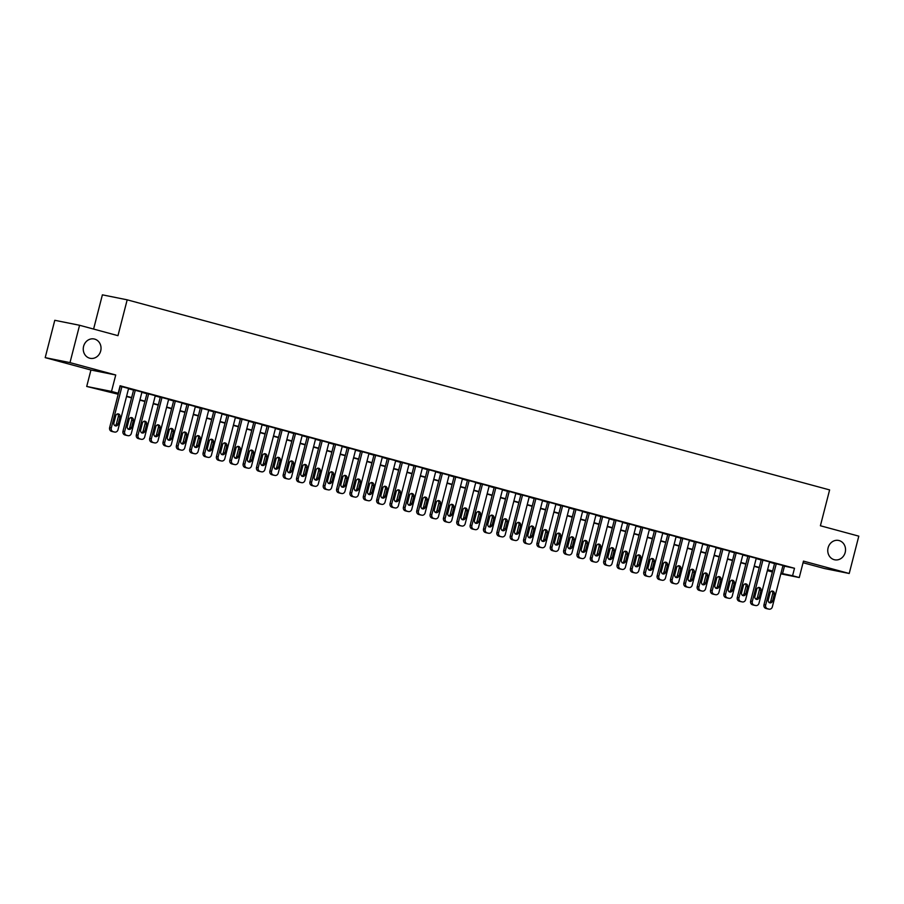 <?xml version="1.0" encoding="UTF-8"?>
<svg xmlns="http://www.w3.org/2000/svg" width="904" height="904" viewBox="0 0 904 904"><rect width="100%" height="100%" fill="white"/><g stroke="black" fill="none" stroke-linecap="round" stroke-linejoin="round"><path stroke-width="1.36" d="M100.694 350.955A9.876 8.848 -78.6 0 1 90.208 358.323A9.876 8.848 -78.6 0 1 83.597 346.334A9.876 8.848 -78.6 0 1 94.095 338.966A9.876 8.848 -78.6 0 1 100.694 350.955M845.195 552.434A9.876 8.848 -78.6 0 1 834.708 559.802A9.876 8.848 -78.6 0 1 828.098 547.813A9.876 8.848 -78.6 0 1 838.584 540.445A9.876 8.848 -78.6 0 1 845.195 552.434M118.198 394.257L86.716 386.449L111.508 391.421L118.187 393.229L108.141 391.206L118.277 393.952M90.942 370.018L115.735 374.99L69.992 362.617L79.575 325.27L54.782 320.298L45.2 357.634L90.942 370.018L86.716 386.449M93.598 329.067L102.389 294.84L127.181 299.823L829.612 489.911L820.403 525.755L858.8 536.151L849.218 573.486L803.475 561.113L799.26 577.543L780.819 573.837M803.057 562.729L824.425 568.514L849.218 573.486M772.389 572.006L767.79 570.752L772.468 571.69M767.959 570.096L767.79 570.752M69.992 362.617L45.2 357.634M128.594 388.449L120.255 386.257M141.951 392.053L132.933 389.692L133.611 389.873L122.978 431.242L124.662 431.581A3.085 2.768 101.4 0 0 126.56 435.287L127.893 435.649A3.085 2.768 101.4 0 0 131.34 433.389L141.962 392.008M155.296 395.669L146.29 393.308L146.957 393.489L136.334 434.858L138.018 435.197A3.085 2.768 101.4 0 0 139.917 438.903L141.25 439.265A3.085 2.768 101.4 0 0 144.685 437.005L155.307 395.624M168.652 399.286L160.313 397.093M182.009 402.901L173.67 400.709M195.366 406.517L187.026 404.325M208.722 410.133L200.372 407.941M222.068 413.738L213.728 411.557M235.424 417.354L227.085 415.173M248.781 420.97L240.441 418.778M262.137 424.586L253.798 422.394M275.494 428.202L267.143 426.01M288.839 431.807L280.5 429.626M302.196 435.423L293.856 433.242M315.552 439.039L307.213 436.847M328.909 442.655L320.57 440.463M342.266 446.271L333.915 444.079M348.944 448.034L338.322 489.403A3.085 2.768 101.4 0 0 340.232 493.109L341.565 493.471A3.085 2.768 101.4 0 0 345 491.211L355.622 449.842L356.289 450.022L347.272 447.695M368.968 453.492L360.628 451.311M375.657 455.254L365.035 496.635A3.085 2.768 101.4 0 0 366.934 500.341L368.278 500.703A3.085 2.768 101.4 0 0 371.713 498.432L382.335 457.062L383.002 457.243L373.985 454.927M389.014 458.87L378.392 500.24A3.085 2.768 101.4 0 0 380.29 503.957L381.624 504.319A3.085 2.768 101.4 0 0 385.07 502.048L395.692 460.678L396.359 460.859L387.341 458.531M409.026 464.34L400.687 462.147M415.716 466.102L405.094 507.472A3.085 2.768 101.4 0 0 407.003 511.178L408.337 511.54A3.085 2.768 101.4 0 0 411.772 509.28L422.394 467.91L423.061 468.091L414.043 465.763M435.739 471.56L427.4 469.379M449.096 475.176L440.756 472.995M462.452 478.792L454.102 476.6M475.798 482.408L466.792 480.035L467.458 480.216L456.836 521.585L458.509 521.924A3.085 2.768 101.4 0 0 460.418 525.642L461.752 526.004A3.085 2.768 101.4 0 0 465.187 523.732L475.809 482.363M489.154 486.024L480.148 483.651L480.815 483.832L470.193 525.201L471.865 525.54A3.085 2.768 101.4 0 0 473.775 529.247L475.108 529.608A3.085 2.768 101.4 0 0 478.544 527.348L489.166 485.979M502.511 489.629L494.172 487.448M515.868 493.245L506.861 490.883L507.528 491.064L496.906 532.433L498.579 532.772A3.085 2.768 101.4 0 0 500.477 536.479L501.822 536.84A3.085 2.768 101.4 0 0 505.257 534.58L515.879 493.2M529.224 496.861L520.207 494.499L520.873 494.68L510.251 536.049L511.935 536.388A3.085 2.768 101.4 0 0 513.834 540.095L515.167 540.456A3.085 2.768 101.4 0 0 518.613 538.185L529.236 496.816M542.569 500.477L534.23 498.285M555.926 504.093L547.587 501.901M569.283 507.709L560.943 505.517M582.639 511.314L574.3 509.133M595.996 514.93L587.645 512.749M609.341 518.546L601.002 516.353M622.698 522.162L614.358 519.969M636.054 525.778L627.715 523.586M649.411 529.382L641.072 527.202M662.756 532.998L654.417 530.817M676.113 536.614L667.774 534.433M689.469 540.23L681.13 538.038M702.826 543.846L694.487 541.654M716.183 547.462L707.843 545.27M722.872 549.225L712.25 590.594A3.085 2.768 101.4 0 0 714.149 594.301L715.482 594.662A3.085 2.768 101.4 0 0 718.917 592.402L729.539 551.022L730.217 551.203L721.189 548.886M742.885 554.683L734.545 552.502M749.574 556.446L738.952 597.815A3.085 2.768 101.4 0 0 740.862 601.533L742.195 601.894A3.085 2.768 101.4 0 0 745.63 599.623L756.252 558.254L756.919 558.435L747.902 556.107M762.931 560.062L752.309 601.431A3.085 2.768 101.4 0 0 754.207 605.149L755.552 605.51A3.085 2.768 101.4 0 0 758.987 603.239L769.609 561.87L770.276 562.051L761.258 559.723M782.875 565.825L794.492 568.266L120.108 385.759L118.187 393.229M128.515 388.743L133.543 390.099M141.871 392.359L146.9 393.715M155.228 395.963L160.257 397.331M168.585 399.579L173.613 400.947M181.93 403.195L186.958 404.551M195.287 406.811L200.315 408.167M208.643 410.427L213.672 411.783M222 414.032L227.028 415.399M235.345 417.648L240.385 419.015M248.702 421.264L253.73 422.631M262.058 424.88L267.087 426.236M275.415 428.496L280.443 429.852M288.772 432.112L293.8 433.468M302.117 435.717L307.157 437.084M315.473 439.333L320.502 440.7M328.83 442.949L333.858 444.305M342.187 446.565L347.215 447.921M355.543 450.181L360.572 451.537M368.888 453.785L373.928 455.153M382.245 457.401L387.274 458.769M395.602 461.017L400.63 462.385M408.958 464.633L413.987 465.989M422.315 468.249L427.343 469.605M435.66 471.865L440.689 473.221M449.017 475.47L454.045 476.837M462.373 479.086L467.402 480.453M475.73 482.702L480.758 484.058M489.087 486.318L494.115 487.674M502.432 489.934L507.46 491.29M515.788 493.539L520.817 494.906M529.145 497.155L534.174 498.522M542.502 500.771L547.53 502.138M555.847 504.387L560.887 505.743M569.204 508.003L574.232 509.359M582.56 511.607L587.589 512.975M595.917 515.223L600.945 516.591M609.273 518.839L614.302 520.207M622.619 522.456L627.659 523.811M635.975 526.072L641.004 527.427M649.332 529.688L654.36 531.043M662.688 533.292L667.717 534.659M676.045 536.908L681.074 538.275M689.39 540.524L694.43 541.891M702.747 544.14L707.775 545.496M716.104 547.756L721.132 549.112M729.46 551.361L734.489 552.728M742.817 554.977L747.845 556.344M756.162 558.593L761.191 559.96M769.519 562.209L774.547 563.565M776.287 563.678L765.665 605.047A3.085 2.768 101.4 0 0 767.564 608.754L768.897 609.115A3.085 2.768 101.4 0 0 772.344 606.855L782.966 565.486L783.632 565.667L774.604 563.339M115.735 374.99L111.508 391.421M794.492 568.266L792.582 575.735L799.26 577.543M79.575 325.27L117.972 335.666L127.181 299.823M772.558 571.339L767.519 569.983M759.202 567.735L754.173 566.367M745.845 564.119L740.817 562.751M732.489 560.503L727.46 559.135M719.132 556.887L714.103 555.531M705.787 553.271L700.758 551.915M692.43 549.655L687.402 548.299M679.073 546.05L674.045 544.683M665.717 542.434L660.688 541.067M652.36 538.818L647.332 537.462M639.015 535.202L633.986 533.846M625.658 531.586L620.63 530.23M612.302 527.981L607.273 526.614M598.945 524.365L593.917 522.998M585.6 520.749L580.56 519.382M572.243 517.133L567.215 515.777M558.887 513.517L553.858 512.161M545.53 509.901L540.502 508.545M532.173 506.296L527.145 504.929M518.828 502.68L513.788 501.313M505.472 499.064L500.443 497.708M492.115 495.448L487.086 494.092M478.758 491.832L473.73 490.476M465.402 488.228L460.373 486.861M452.056 484.612L447.017 483.244M438.7 480.996L433.671 479.628M425.343 477.38L420.315 476.024M411.987 473.764L406.958 472.408M398.63 470.159L393.602 468.792M385.285 466.543L380.256 465.176M371.928 462.927L366.9 461.56M358.572 459.311L353.543 457.955M345.215 455.695L340.186 454.339M331.87 452.079L326.83 450.723M318.513 448.474L313.485 447.107M305.156 444.858L300.128 443.491M291.8 441.242L286.771 439.875M278.443 437.626L273.415 436.27M265.098 434.01L260.058 432.654M251.741 430.406L246.713 429.038M238.385 426.79L233.356 425.422M225.028 423.174L220 421.806M211.672 419.558L206.643 418.202M198.326 415.942L193.286 414.586M184.97 412.326L179.941 410.97M171.613 408.721L166.585 407.354M158.256 405.105L153.228 403.738M144.9 401.489L139.871 400.133M131.555 397.873L126.526 396.517M780.954 573.294L792.582 575.735M126.594 396.212L131.634 397.568M139.95 399.817L144.979 401.184M153.307 403.433L158.336 404.8M166.664 407.049L171.692 408.405M180.02 410.665L185.049 412.021M193.366 414.281L198.405 415.637M206.722 417.885L211.751 419.253M220.079 421.501L225.107 422.869M233.435 425.117L238.464 426.485M246.792 428.733L251.82 430.089M260.137 432.349L265.177 433.705M273.494 435.965L278.522 437.321M286.85 439.57L291.879 440.937M300.207 443.186L305.236 444.553M313.564 446.802L318.592 448.158M326.909 450.418L331.937 451.774M340.266 454.034L345.294 455.39M353.622 457.639L358.651 459.006M366.979 461.255L372.007 462.622M380.335 464.871L385.364 466.238M393.681 468.487L398.709 469.843M407.037 472.103L412.066 473.459M420.394 475.719L425.422 477.075M433.75 479.323L438.779 480.691M447.096 482.939L452.136 484.307M460.452 486.555L465.481 487.911M473.809 490.171L478.837 491.527M487.166 493.787L492.194 495.143M500.522 497.392L505.551 498.759M513.867 501.008L518.907 502.375M527.224 504.624L532.253 505.991M540.581 508.24L545.609 509.596M553.937 511.856L558.966 513.212M567.294 515.472L572.322 516.828M580.639 519.077L585.679 520.444M593.996 522.693L599.024 524.06M607.352 526.309L612.381 527.665M620.709 529.925L625.737 531.281M634.066 533.541L639.094 534.897M647.411 537.145L652.439 538.513M660.767 540.761L665.796 542.129M674.124 544.377L679.153 545.745M687.481 547.993L692.509 549.349M700.826 551.609L705.866 552.966M714.183 555.226L719.211 556.582M727.539 558.83L732.568 560.197M740.896 562.446L745.924 563.813M754.252 566.062L759.281 567.418M767.598 569.678L772.637 571.034M784.446 566.243L782.525 573.712M774.615 563.294L763.982 604.708L765.665 605.047M772.513 601.149A2.463 2.215 -78.6 0 1 768.242 599.996L770.084 592.832A2.463 2.215 -78.6 0 1 774.355 593.984L772.513 601.149L770.841 600.821A2.463 2.215 -78.6 0 1 769.101 602.64M771.835 591.001A2.463 2.215 -78.6 0 1 772.683 593.645L770.841 600.821M767.552 608.844A3.085 2.768 -78.6 0 1 767.225 608.787L765.891 608.426A3.085 2.768 -78.6 0 1 763.982 604.708M761.27 559.678L750.636 601.092L752.309 601.431M759.168 597.544A2.463 2.215 -78.6 0 1 754.885 596.38L756.727 589.216A2.463 2.215 -78.6 0 1 760.999 590.369L759.168 597.544L757.484 597.205A2.463 2.215 -78.6 0 1 755.744 599.024M758.479 587.397A2.463 2.215 -78.6 0 1 759.326 590.029L757.484 597.205M754.196 605.228A3.085 2.768 -78.6 0 1 753.868 605.171L752.535 604.81A3.085 2.768 -78.6 0 1 750.636 601.092M747.913 556.073L737.28 597.487L738.952 597.815M745.811 593.928A2.463 2.215 -78.6 0 1 741.54 592.764L743.382 585.6A2.463 2.215 -78.6 0 1 747.653 586.752L745.811 593.928L744.139 593.589A2.463 2.215 -78.6 0 1 742.387 595.408M745.122 583.781A2.463 2.215 -78.6 0 1 745.969 586.425L744.139 593.589M740.839 601.623A3.085 2.768 -78.6 0 1 740.523 601.555L739.178 601.194A3.085 2.768 -78.6 0 1 737.28 597.487M742.896 554.638L732.274 596.007A3.085 2.768 101.4 0 1 728.839 598.279L727.505 597.917A3.085 2.768 101.4 0 1 725.596 594.211L736.218 552.83M734.556 552.457L723.923 593.871L725.596 594.211M732.455 590.312A2.463 2.215 -78.6 0 1 728.183 589.159L730.025 581.984A2.463 2.215 -78.6 0 1 734.297 583.136L732.455 590.312L730.782 589.973A2.463 2.215 -78.6 0 1 729.031 591.792M731.765 580.165A2.463 2.215 -78.6 0 1 732.624 582.809L730.782 589.973M727.483 598.007A3.085 2.768 -78.6 0 1 727.166 597.939L725.833 597.578A3.085 2.768 -78.6 0 1 723.923 593.871M721.2 548.841L710.567 590.255L712.25 590.594M719.098 586.696A2.463 2.215 -78.6 0 1 714.827 585.543L716.669 578.368A2.463 2.215 -78.6 0 1 720.94 579.532L719.098 586.696L717.426 586.357A2.463 2.215 -78.6 0 1 715.674 588.188M718.42 576.549A2.463 2.215 -78.6 0 1 719.268 579.193L717.426 586.357M714.126 594.391A3.085 2.768 -78.6 0 1 713.81 594.323L712.476 593.962A3.085 2.768 -78.6 0 1 710.567 590.255M716.194 547.417L705.572 588.786A3.085 2.768 101.4 0 1 702.125 591.046L700.792 590.685A3.085 2.768 101.4 0 1 698.894 586.978L709.516 545.609M707.855 545.225L697.21 586.639L698.894 586.978M705.741 583.08A2.463 2.215 -78.6 0 1 701.47 581.927L703.312 574.752A2.463 2.215 -78.6 0 1 707.583 575.916L705.741 583.08L704.069 582.741A2.463 2.215 -78.6 0 1 702.329 584.572M705.063 572.933A2.463 2.215 -78.6 0 1 705.911 575.577L704.069 582.741M700.781 590.775A3.085 2.768 -78.6 0 1 700.453 590.707L699.12 590.357A3.085 2.768 -78.6 0 1 697.21 586.639M702.837 543.801L692.215 585.17A3.085 2.768 101.4 0 1 688.78 587.43L687.435 587.069A3.085 2.768 101.4 0 1 685.537 583.362L696.159 541.993M694.498 541.609L683.865 583.024L685.537 583.362M692.396 579.464A2.463 2.215 -78.6 0 1 688.113 578.311L689.955 571.147A2.463 2.215 -78.6 0 1 694.238 572.3L692.396 579.464L690.712 579.136A2.463 2.215 -78.6 0 1 688.972 580.956M691.707 569.317A2.463 2.215 -78.6 0 1 692.554 571.961L690.712 579.136M687.424 587.159A3.085 2.768 -78.6 0 1 687.096 587.103L685.763 586.741A3.085 2.768 -78.6 0 1 683.865 583.024M689.481 540.185L678.859 581.554A3.085 2.768 101.4 0 1 675.424 583.826L674.09 583.464A3.085 2.768 101.4 0 1 672.18 579.746L682.802 538.377M681.141 537.993L670.508 579.419L672.18 579.746M679.04 575.859A2.463 2.215 -78.6 0 1 674.768 574.695L676.61 567.531A2.463 2.215 -78.6 0 1 680.881 568.684L679.04 575.859L677.367 575.52A2.463 2.215 -78.6 0 1 675.616 577.34M678.35 565.712A2.463 2.215 -78.6 0 1 679.209 568.345L677.367 575.52M674.068 583.555A3.085 2.768 -78.6 0 1 673.751 583.487L672.406 583.125A3.085 2.768 -78.6 0 1 670.508 579.419M676.124 536.569L665.502 577.938A3.085 2.768 101.4 0 1 662.067 580.21L660.734 579.848A3.085 2.768 101.4 0 1 658.824 576.13L669.446 534.761M667.785 534.388L657.151 575.803L658.824 576.13M665.683 572.243A2.463 2.215 -78.6 0 1 661.412 571.079L663.254 563.915A2.463 2.215 -78.6 0 1 667.525 565.068L665.683 572.243L664.011 571.904A2.463 2.215 -78.6 0 1 662.259 573.724M664.994 562.096A2.463 2.215 -78.6 0 1 665.852 564.74L664.011 571.904M660.711 579.939A3.085 2.768 -78.6 0 1 660.395 579.871L659.061 579.509A3.085 2.768 -78.6 0 1 657.151 575.803M662.779 532.953L652.146 574.334A3.085 2.768 101.4 0 1 648.71 576.594L647.377 576.232A3.085 2.768 101.4 0 1 645.479 572.526L656.101 531.145M654.428 530.772L643.795 572.187L645.479 572.526M652.326 568.627A2.463 2.215 -78.6 0 1 648.055 567.475L649.897 560.299A2.463 2.215 -78.6 0 1 654.168 561.463L652.326 568.627L650.654 568.288A2.463 2.215 -78.6 0 1 648.902 570.108M651.648 558.48A2.463 2.215 -78.6 0 1 652.496 561.124L650.654 568.288M647.354 576.323A3.085 2.768 -78.6 0 1 647.038 576.255L645.705 575.893A3.085 2.768 -78.6 0 1 643.795 572.187M649.422 529.348L638.8 570.718A3.085 2.768 101.4 0 1 635.354 572.978L634.02 572.616A3.085 2.768 101.4 0 1 632.122 568.91L642.744 527.54M641.083 527.156L630.45 568.571L632.122 568.91M638.97 565.011A2.463 2.215 -78.6 0 1 634.698 563.859L636.54 556.683A2.463 2.215 -78.6 0 1 640.812 557.847L638.97 565.011L637.297 564.672A2.463 2.215 -78.6 0 1 635.557 566.503M638.292 554.864A2.463 2.215 -78.6 0 1 639.139 557.508L637.297 564.672M634.009 572.707A3.085 2.768 -78.6 0 1 633.681 572.639L632.348 572.277A3.085 2.768 -78.6 0 1 630.45 568.571M636.066 525.732L625.444 567.102A3.085 2.768 101.4 0 1 622.009 569.362L620.664 569A3.085 2.768 101.4 0 1 618.765 565.294L629.387 523.924M627.726 523.54L617.093 564.955L618.765 565.294M625.624 561.395A2.463 2.215 -78.6 0 1 621.353 560.243L623.184 553.078A2.463 2.215 -78.6 0 1 627.466 554.231L625.624 561.395L623.941 561.068A2.463 2.215 -78.6 0 1 622.201 562.887M624.935 551.248A2.463 2.215 -78.6 0 1 625.783 553.892L623.941 561.068M620.652 569.091A3.085 2.768 -78.6 0 1 620.325 569.034L618.991 568.672A3.085 2.768 -78.6 0 1 617.093 564.955M622.709 522.116L612.087 563.486A3.085 2.768 101.4 0 1 608.652 565.757L607.318 565.395A3.085 2.768 101.4 0 1 605.409 561.678L616.031 520.308M614.37 519.924L603.736 561.339L605.409 561.678M612.268 557.791A2.463 2.215 -78.6 0 1 607.996 556.627L609.838 549.462A2.463 2.215 -78.6 0 1 614.11 550.615L612.268 557.791L610.596 557.452A2.463 2.215 -78.6 0 1 608.844 559.271M611.579 547.643A2.463 2.215 -78.6 0 1 612.437 550.276L610.596 557.452M607.296 565.475A3.085 2.768 -78.6 0 1 606.979 565.418L605.635 565.056A3.085 2.768 -78.6 0 1 603.736 561.339M609.352 518.5L598.731 559.87A3.085 2.768 101.4 0 1 595.295 562.141L593.962 561.779A3.085 2.768 101.4 0 1 592.052 558.062L602.674 516.692M601.013 516.32L590.38 557.734L592.052 558.062M598.911 554.175A2.463 2.215 -78.6 0 1 594.64 553.011L596.482 545.846A2.463 2.215 -78.6 0 1 600.753 546.999L598.911 554.175L597.239 553.836A2.463 2.215 -78.6 0 1 595.487 555.655M598.222 544.027A2.463 2.215 -78.6 0 1 599.081 546.671L597.239 553.836M593.939 561.87A3.085 2.768 -78.6 0 1 593.623 561.802L592.289 561.44A3.085 2.768 -78.6 0 1 590.38 557.734M596.007 514.884L585.385 556.265A3.085 2.768 101.4 0 1 581.939 558.525L580.605 558.163A3.085 2.768 101.4 0 1 578.707 554.457L589.329 513.077M587.656 512.704L577.023 554.118L578.707 554.457M585.555 550.559A2.463 2.215 -78.6 0 1 581.283 549.406L583.125 542.231A2.463 2.215 -78.6 0 1 587.397 543.383L585.555 550.559L583.882 550.22A2.463 2.215 -78.6 0 1 582.131 552.039M584.877 540.411A2.463 2.215 -78.6 0 1 585.724 543.055L583.882 550.22M580.583 558.254A3.085 2.768 -78.6 0 1 580.266 558.186L578.933 557.824A3.085 2.768 -78.6 0 1 577.023 554.118M582.651 511.268L572.029 552.649A3.085 2.768 101.4 0 1 568.582 554.909L567.249 554.547A3.085 2.768 101.4 0 1 565.35 550.841L575.972 509.472M574.311 509.088L563.678 550.502L565.35 550.841M572.209 546.943A2.463 2.215 -78.6 0 1 567.927 545.79L569.769 538.614A2.463 2.215 -78.6 0 1 574.04 539.778L572.209 546.943L570.526 546.604A2.463 2.215 -78.6 0 1 568.785 548.434M571.52 536.795A2.463 2.215 -78.6 0 1 572.368 539.439L570.526 546.604M567.237 554.638A3.085 2.768 -78.6 0 1 566.91 554.57L565.576 554.208A3.085 2.768 -78.6 0 1 563.678 550.502M569.294 507.664L558.672 549.033A3.085 2.768 101.4 0 1 555.237 551.293L553.903 550.931A3.085 2.768 101.4 0 1 551.994 547.225L562.616 505.856M560.955 505.472L550.321 546.886L551.994 547.225M558.853 543.327A2.463 2.215 -78.6 0 1 554.581 542.174L556.412 534.998A2.463 2.215 -78.6 0 1 560.695 536.162L558.853 543.327L557.169 542.988A2.463 2.215 -78.6 0 1 555.429 544.818M558.163 533.179A2.463 2.215 -78.6 0 1 559.011 535.823L557.169 542.988M553.881 551.022A3.085 2.768 -78.6 0 1 553.553 550.954L552.22 550.604A3.085 2.768 -78.6 0 1 550.321 546.886M555.937 504.048L545.315 545.417A3.085 2.768 101.4 0 1 541.88 547.677L540.547 547.315A3.085 2.768 101.4 0 1 538.637 543.609L549.259 502.24M547.598 501.856L536.965 543.27L538.637 543.609M545.496 539.711A2.463 2.215 -78.6 0 1 541.225 538.558L543.067 531.394A2.463 2.215 -78.6 0 1 547.338 532.546L545.496 539.711L543.824 539.383A2.463 2.215 -78.6 0 1 542.072 541.202M544.807 529.563A2.463 2.215 -78.6 0 1 545.666 532.207L543.824 539.383M540.524 547.406A3.085 2.768 -78.6 0 1 540.208 547.349L538.863 546.988A3.085 2.768 -78.6 0 1 536.965 543.27M542.581 500.432L531.959 541.801A3.085 2.768 101.4 0 1 528.524 544.072L527.19 543.711A3.085 2.768 101.4 0 1 525.28 539.993L535.902 498.624M534.241 498.24L523.608 539.665L525.28 539.993M532.14 536.106A2.463 2.215 -78.6 0 1 527.868 534.942L529.71 527.778A2.463 2.215 -78.6 0 1 533.981 528.93L532.14 536.106L530.467 535.767A2.463 2.215 -78.6 0 1 528.716 537.586M531.45 525.958A2.463 2.215 -78.6 0 1 532.309 528.591L530.467 535.767M527.168 543.801A3.085 2.768 -78.6 0 1 526.851 543.733L525.518 543.372A3.085 2.768 -78.6 0 1 523.608 539.665M522.557 495.008L511.935 536.388M518.783 532.49A2.463 2.215 -78.6 0 1 514.512 531.326L516.353 524.162A2.463 2.215 -78.6 0 1 520.625 525.314L518.783 532.49L517.111 532.151A2.463 2.215 -78.6 0 1 515.359 533.97M518.105 522.342A2.463 2.215 -78.6 0 1 518.952 524.987L517.111 532.151M513.822 540.185A3.085 2.768 -78.6 0 1 513.495 540.117L512.161 539.756A3.085 2.768 -78.6 0 1 510.251 536.049M509.201 491.392L498.579 532.772M505.438 528.874A2.463 2.215 -78.6 0 1 501.155 527.721L502.997 520.546A2.463 2.215 -78.6 0 1 507.268 521.71L505.438 528.874L503.754 528.535A2.463 2.215 -78.6 0 1 502.014 530.354M504.748 518.726A2.463 2.215 -78.6 0 1 505.596 521.371L503.754 528.535M500.466 536.569A3.085 2.768 -78.6 0 1 500.138 536.501L498.805 536.14A3.085 2.768 -78.6 0 1 496.906 532.433M502.522 489.595L491.9 530.964A3.085 2.768 101.4 0 1 488.465 533.224L487.132 532.863A3.085 2.768 101.4 0 1 485.222 529.156L495.844 487.787M494.183 487.403L483.55 528.817L485.222 529.156M492.081 525.258A2.463 2.215 -78.6 0 1 487.81 524.105L489.652 516.93A2.463 2.215 -78.6 0 1 493.923 518.094L492.081 525.258L490.409 524.919A2.463 2.215 -78.6 0 1 488.657 526.749M491.392 515.111A2.463 2.215 -78.6 0 1 492.239 517.755L490.409 524.919M487.109 532.953A3.085 2.768 -78.6 0 1 486.781 532.885L485.448 532.524A3.085 2.768 -78.6 0 1 483.55 528.817M482.487 484.171L471.865 525.54M478.724 521.642A2.463 2.215 -78.6 0 1 474.453 520.489L476.295 513.325A2.463 2.215 -78.6 0 1 480.566 514.478L478.724 521.642L477.052 521.314A2.463 2.215 -78.6 0 1 475.301 523.133M478.035 511.494A2.463 2.215 -78.6 0 1 478.894 514.139L477.052 521.314M473.752 529.337A3.085 2.768 -78.6 0 1 473.436 529.281L472.103 528.919A3.085 2.768 -78.6 0 1 470.193 525.201M469.142 480.555L458.509 521.924M465.368 518.037A2.463 2.215 -78.6 0 1 461.096 516.873L462.938 509.709A2.463 2.215 -78.6 0 1 467.21 510.862L465.368 518.037L463.695 517.698A2.463 2.215 -78.6 0 1 461.944 519.517M464.69 507.89A2.463 2.215 -78.6 0 1 465.537 510.523L463.695 517.698M460.396 525.721A3.085 2.768 -78.6 0 1 460.079 525.665L458.746 525.303A3.085 2.768 -78.6 0 1 456.836 521.585M462.464 478.747L451.842 520.116A3.085 2.768 101.4 0 1 448.395 522.388L447.062 522.026A3.085 2.768 101.4 0 1 445.163 518.308L455.785 476.939M454.124 476.566L443.48 517.981L445.163 518.308M452.011 514.421A2.463 2.215 -78.6 0 1 447.74 513.257L449.582 506.093A2.463 2.215 -78.6 0 1 453.853 507.246L452.011 514.421L450.339 514.082A2.463 2.215 -78.6 0 1 448.599 515.901M451.333 504.274A2.463 2.215 -78.6 0 1 452.181 506.918L450.339 514.082M447.051 522.116A3.085 2.768 -78.6 0 1 446.723 522.049L445.389 521.687A3.085 2.768 -78.6 0 1 443.48 517.981M449.107 475.131L438.485 516.512A3.085 2.768 101.4 0 1 435.05 518.772L433.705 518.41A3.085 2.768 101.4 0 1 431.807 514.704L442.429 473.323M440.768 472.95L430.134 514.365L431.807 514.704M438.666 510.805A2.463 2.215 -78.6 0 1 434.383 509.653L436.225 502.477A2.463 2.215 -78.6 0 1 440.508 503.63L438.666 510.805L436.982 510.466A2.463 2.215 -78.6 0 1 435.242 512.285M437.977 500.658A2.463 2.215 -78.6 0 1 438.824 503.302L436.982 510.466M433.694 518.5A3.085 2.768 -78.6 0 1 433.366 518.433L432.033 518.071A3.085 2.768 -78.6 0 1 430.134 514.365M435.751 471.515L425.129 512.896A3.085 2.768 101.4 0 1 421.693 515.156L420.36 514.794A3.085 2.768 101.4 0 1 418.45 511.088L429.072 469.718M427.411 469.334L416.778 510.749L418.45 511.088M425.309 507.189A2.463 2.215 -78.6 0 1 421.038 506.037L422.88 498.861A2.463 2.215 -78.6 0 1 427.151 500.025L425.309 507.189L423.637 506.85A2.463 2.215 -78.6 0 1 421.885 508.681M424.62 497.042A2.463 2.215 -78.6 0 1 425.468 499.686L423.637 506.85M420.337 514.884A3.085 2.768 -78.6 0 1 420.021 514.817L418.676 514.455A3.085 2.768 -78.6 0 1 416.778 510.749M414.055 465.718L403.421 507.133L405.094 507.472M411.953 503.573A2.463 2.215 -78.6 0 1 407.681 502.421L409.523 495.245A2.463 2.215 -78.6 0 1 413.795 496.409L411.953 503.573L410.28 503.245A2.463 2.215 -78.6 0 1 408.529 505.065M411.263 493.426A2.463 2.215 -78.6 0 1 412.122 496.07L410.28 503.245M406.981 511.268A3.085 2.768 -78.6 0 1 406.664 511.201L405.331 510.85A3.085 2.768 -78.6 0 1 403.421 507.133M409.037 464.294L398.415 505.664A3.085 2.768 101.4 0 1 394.98 507.924L393.647 507.562A3.085 2.768 101.4 0 1 391.748 503.856L402.37 462.486M400.698 462.102L390.065 503.517L391.748 503.856M398.596 499.957A2.463 2.215 -78.6 0 1 394.325 498.805L396.167 491.64A2.463 2.215 -78.6 0 1 400.438 492.793L398.596 499.957L396.924 499.629A2.463 2.215 -78.6 0 1 395.172 501.449M397.918 489.81A2.463 2.215 -78.6 0 1 398.766 492.454L396.924 499.629M393.624 507.652A3.085 2.768 -78.6 0 1 393.308 507.596L391.974 507.234A3.085 2.768 -78.6 0 1 390.065 503.517M387.353 458.486L376.719 499.912L378.392 500.24M385.24 496.352A2.463 2.215 -78.6 0 1 380.968 495.189L382.81 488.024A2.463 2.215 -78.6 0 1 387.081 489.177L385.24 496.352L383.567 496.013A2.463 2.215 -78.6 0 1 381.827 497.833M384.562 486.205A2.463 2.215 -78.6 0 1 385.409 488.838L383.567 496.013M380.279 504.048A3.085 2.768 -78.6 0 1 379.951 503.98L378.618 503.618A3.085 2.768 -78.6 0 1 376.719 499.912M373.996 454.881L363.363 496.296L365.035 496.635M371.894 492.736A2.463 2.215 -78.6 0 1 367.612 491.573L369.453 484.408A2.463 2.215 -78.6 0 1 373.736 485.561L371.894 492.736L370.211 492.397A2.463 2.215 -78.6 0 1 368.47 494.217M371.205 482.589A2.463 2.215 -78.6 0 1 372.052 485.233L370.211 492.397M366.922 500.432A3.085 2.768 -78.6 0 1 366.595 500.364L365.261 500.002A3.085 2.768 -78.6 0 1 363.363 496.296M368.979 453.446L358.357 494.827A3.085 2.768 101.4 0 1 354.922 497.087L353.588 496.725A3.085 2.768 101.4 0 1 351.679 493.019L362.301 451.638M360.639 451.265L350.006 492.68L351.679 493.019M358.538 489.12A2.463 2.215 -78.6 0 1 354.266 487.968L356.108 480.792A2.463 2.215 -78.6 0 1 360.38 481.956L358.538 489.12L356.865 488.781A2.463 2.215 -78.6 0 1 355.114 490.601M357.848 478.973A2.463 2.215 -78.6 0 1 358.707 481.617L356.865 488.781M353.566 496.816A3.085 2.768 -78.6 0 1 353.249 496.748L351.905 496.386A3.085 2.768 -78.6 0 1 350.006 492.68M347.283 447.649L336.65 489.064L338.322 489.403M345.181 485.504A2.463 2.215 -78.6 0 1 340.91 484.352L342.752 477.176A2.463 2.215 -78.6 0 1 347.023 478.34L345.181 485.504L343.509 485.165A2.463 2.215 -78.6 0 1 341.757 486.996M344.492 475.357A2.463 2.215 -78.6 0 1 345.351 478.001L343.509 485.165M340.209 493.2A3.085 2.768 -78.6 0 1 339.893 493.132L338.559 492.77A3.085 2.768 -78.6 0 1 336.65 489.064M342.277 446.226L331.644 487.595A3.085 2.768 101.4 0 1 328.208 489.855L326.875 489.493A3.085 2.768 101.4 0 1 324.977 485.787L335.599 444.418M333.926 444.033L323.293 485.448L324.977 485.787M331.824 481.888A2.463 2.215 -78.6 0 1 327.553 480.736L329.395 473.572A2.463 2.215 -78.6 0 1 333.666 474.724L331.824 481.888L330.152 481.561A2.463 2.215 -78.6 0 1 328.401 483.38M331.147 471.741A2.463 2.215 -78.6 0 1 331.994 474.385L330.152 481.561M326.852 489.584A3.085 2.768 -78.6 0 1 326.536 489.527L325.203 489.166A3.085 2.768 -78.6 0 1 323.293 485.448M328.92 442.61L318.298 483.979A3.085 2.768 101.4 0 1 314.852 486.25L313.518 485.889A3.085 2.768 101.4 0 1 311.62 482.171L322.242 440.802M320.581 440.417L309.948 481.832L311.62 482.171M318.479 478.284A2.463 2.215 -78.6 0 1 314.196 477.12L316.038 469.956A2.463 2.215 -78.6 0 1 320.31 471.108L318.479 478.284L316.796 477.945A2.463 2.215 -78.6 0 1 315.055 479.764M317.79 468.136A2.463 2.215 -78.6 0 1 318.637 470.769L316.796 477.945M313.507 485.968A3.085 2.768 -78.6 0 1 313.179 485.911L311.846 485.55A3.085 2.768 -78.6 0 1 309.948 481.832M315.564 438.994L304.942 480.363A3.085 2.768 101.4 0 1 301.507 482.634L300.162 482.273A3.085 2.768 101.4 0 1 298.263 478.555L308.885 437.186M307.224 436.813L296.591 478.227L298.263 478.555M305.123 474.668A2.463 2.215 -78.6 0 1 300.851 473.504L302.682 466.34A2.463 2.215 -78.6 0 1 306.964 467.492L305.123 474.668L303.439 474.329A2.463 2.215 -78.6 0 1 301.699 476.148M304.433 464.52A2.463 2.215 -78.6 0 1 305.281 467.165L303.439 474.329M300.151 482.363A3.085 2.768 -78.6 0 1 299.823 482.295L298.489 481.934A3.085 2.768 -78.6 0 1 296.591 478.227M302.207 435.378L291.585 476.758A3.085 2.768 101.4 0 1 288.15 479.018L286.817 478.657A3.085 2.768 101.4 0 1 284.907 474.95L295.529 433.57M293.868 433.197L283.234 474.611L284.907 474.95M291.766 471.052A2.463 2.215 -78.6 0 1 287.495 469.899L289.337 462.724A2.463 2.215 -78.6 0 1 293.608 463.876L291.766 471.052L290.094 470.713A2.463 2.215 -78.6 0 1 288.342 472.532M291.077 460.904A2.463 2.215 -78.6 0 1 291.935 463.549L290.094 470.713M286.794 478.747A3.085 2.768 -78.6 0 1 286.478 478.679L285.133 478.318A3.085 2.768 -78.6 0 1 283.234 474.611M288.851 431.762L278.229 473.142A3.085 2.768 101.4 0 1 274.793 475.402L273.46 475.041A3.085 2.768 101.4 0 1 271.55 471.334L282.172 429.965M280.511 429.581L269.878 470.995L271.55 471.334M278.409 467.436A2.463 2.215 -78.6 0 1 274.138 466.283L275.98 459.108A2.463 2.215 -78.6 0 1 280.251 460.272L278.409 467.436L276.737 467.097A2.463 2.215 -78.6 0 1 274.985 468.927M277.72 457.288A2.463 2.215 -78.6 0 1 278.579 459.933L276.737 467.097M273.437 475.131A3.085 2.768 -78.6 0 1 273.121 475.063L271.788 474.702A3.085 2.768 -78.6 0 1 269.878 470.995M275.505 428.157L264.883 469.526A3.085 2.768 101.4 0 1 261.437 471.786L260.103 471.425A3.085 2.768 101.4 0 1 258.205 467.718L268.827 426.349M267.155 425.965L256.521 467.379L258.205 467.718M265.053 463.82A2.463 2.215 -78.6 0 1 260.781 462.667L262.623 455.492A2.463 2.215 -78.6 0 1 266.895 456.656L265.053 463.82L263.38 463.492A2.463 2.215 -78.6 0 1 261.629 465.311M264.375 453.672A2.463 2.215 -78.6 0 1 265.222 456.317L263.38 463.492M260.092 471.515A3.085 2.768 -78.6 0 1 259.764 471.459L258.431 471.097A3.085 2.768 -78.6 0 1 256.521 467.379M262.149 424.541L251.527 465.91A3.085 2.768 101.4 0 1 248.091 468.17L246.747 467.809A3.085 2.768 101.4 0 1 244.848 464.102L255.47 422.733M253.809 422.349L243.176 463.763L244.848 464.102M251.707 460.204A2.463 2.215 -78.6 0 1 247.425 459.051L249.267 451.887A2.463 2.215 -78.6 0 1 253.538 453.04L251.707 460.204L250.024 459.876A2.463 2.215 -78.6 0 1 248.284 461.695M251.018 450.056A2.463 2.215 -78.6 0 1 251.866 452.701L250.024 459.876M246.735 467.899A3.085 2.768 -78.6 0 1 246.408 467.843L245.074 467.481A3.085 2.768 -78.6 0 1 243.176 463.763M248.792 420.925L238.17 462.294A3.085 2.768 101.4 0 1 234.735 464.566L233.401 464.204A3.085 2.768 101.4 0 1 231.492 460.486L242.114 419.117M240.453 418.733L229.819 460.159L231.492 460.486M238.351 456.599A2.463 2.215 -78.6 0 1 234.079 455.435L235.91 448.271A2.463 2.215 -78.6 0 1 240.193 449.424L238.351 456.599L236.678 456.26A2.463 2.215 -78.6 0 1 234.927 458.079M237.662 446.452A2.463 2.215 -78.6 0 1 238.509 449.085L236.678 456.26M233.379 464.294A3.085 2.768 -78.6 0 1 233.051 464.227L231.718 463.865A3.085 2.768 -78.6 0 1 229.819 460.159M235.435 417.309L224.813 458.678A3.085 2.768 101.4 0 1 221.378 460.95L220.045 460.588A3.085 2.768 101.4 0 1 218.135 456.882L228.757 415.501M227.096 415.128L216.463 456.543L218.135 456.882M224.994 452.983A2.463 2.215 -78.6 0 1 220.723 451.819L222.565 444.655A2.463 2.215 -78.6 0 1 226.836 445.808L224.994 452.983L223.322 452.644A2.463 2.215 -78.6 0 1 221.57 454.463M224.305 442.836A2.463 2.215 -78.6 0 1 225.164 445.48L223.322 452.644M220.022 460.678A3.085 2.768 -78.6 0 1 219.706 460.611L218.361 460.249A3.085 2.768 -78.6 0 1 216.463 456.543M222.079 413.693L211.457 455.074A3.085 2.768 101.4 0 1 208.022 457.334L206.688 456.972A3.085 2.768 101.4 0 1 204.779 453.266L215.412 411.885M213.739 411.512L203.106 452.927L204.779 453.266M211.638 449.367A2.463 2.215 -78.6 0 1 207.366 448.214L209.208 441.039A2.463 2.215 -78.6 0 1 213.48 442.203L211.638 449.367L209.965 449.028A2.463 2.215 -78.6 0 1 208.214 450.847M210.96 439.22A2.463 2.215 -78.6 0 1 211.807 441.864L209.965 449.028M206.666 457.062A3.085 2.768 -78.6 0 1 206.349 456.995L205.016 456.633A3.085 2.768 -78.6 0 1 203.106 452.927M208.734 410.088L198.112 451.458A3.085 2.768 101.4 0 1 194.665 453.718L193.332 453.356A3.085 2.768 101.4 0 1 191.433 449.65L202.055 408.28M200.383 407.896L189.75 449.311L191.433 449.65M198.281 445.751A2.463 2.215 -78.6 0 1 194.01 444.598L195.852 437.423A2.463 2.215 -78.6 0 1 200.123 438.587L198.281 445.751L196.609 445.412A2.463 2.215 -78.6 0 1 194.868 447.243M197.603 435.604A2.463 2.215 -78.6 0 1 198.451 438.248L196.609 445.412M193.32 453.446A3.085 2.768 -78.6 0 1 192.993 453.379L191.659 453.017A3.085 2.768 -78.6 0 1 189.75 449.311M195.377 406.472L184.755 447.842A3.085 2.768 101.4 0 1 181.32 450.102L179.975 449.74A3.085 2.768 101.4 0 1 178.077 446.034L188.699 404.664M187.038 404.28L176.404 445.695L178.077 446.034M184.936 442.135A2.463 2.215 -78.6 0 1 180.653 440.982L182.495 433.818A2.463 2.215 -78.6 0 1 186.766 434.971L184.936 442.135L183.252 441.807A2.463 2.215 -78.6 0 1 181.512 443.627M184.246 431.988A2.463 2.215 -78.6 0 1 185.094 434.632L183.252 441.807M179.964 449.83A3.085 2.768 -78.6 0 1 179.636 449.774L178.303 449.412A3.085 2.768 -78.6 0 1 176.404 445.695M182.02 402.856L171.398 444.226A3.085 2.768 101.4 0 1 167.963 446.497L166.63 446.135A3.085 2.768 101.4 0 1 164.72 442.418L175.342 401.048M173.681 400.664L163.048 442.079L164.72 442.418M171.579 438.53A2.463 2.215 -78.6 0 1 167.308 437.366L169.15 430.202A2.463 2.215 -78.6 0 1 173.421 431.355L171.579 438.53L169.907 438.191A2.463 2.215 -78.6 0 1 168.155 440.011M170.89 428.383A2.463 2.215 -78.6 0 1 171.737 431.016L169.907 438.191M166.607 446.214A3.085 2.768 -78.6 0 1 166.291 446.158L164.946 445.796A3.085 2.768 -78.6 0 1 163.048 442.079M168.664 399.24L158.042 440.61A3.085 2.768 101.4 0 1 154.607 442.881L153.273 442.519A3.085 2.768 101.4 0 1 151.363 438.802L161.985 397.432M160.324 397.059L149.691 438.474L151.363 438.802M158.223 434.914A2.463 2.215 -78.6 0 1 153.951 433.75L155.793 426.586A2.463 2.215 -78.6 0 1 160.064 427.739L158.223 434.914L156.55 434.575A2.463 2.215 -78.6 0 1 154.799 436.395M157.533 424.767A2.463 2.215 -78.6 0 1 158.392 427.411L156.55 434.575M153.251 442.61A3.085 2.768 -78.6 0 1 152.934 442.542L151.601 442.18A3.085 2.768 -78.6 0 1 149.691 438.474M148.64 393.816L138.018 435.197M144.866 431.298A2.463 2.215 -78.6 0 1 140.595 430.146L142.436 422.97A2.463 2.215 -78.6 0 1 146.708 424.123L144.866 431.298L143.194 430.959A2.463 2.215 -78.6 0 1 141.442 432.779M144.188 421.151A2.463 2.215 -78.6 0 1 145.035 423.795L143.194 430.959M139.894 438.994A3.085 2.768 -78.6 0 1 139.578 438.926L138.244 438.564A3.085 2.768 -78.6 0 1 136.334 434.858M135.284 390.212L124.662 431.581M131.509 427.682A2.463 2.215 -78.6 0 1 127.238 426.53L129.08 419.354A2.463 2.215 -78.6 0 1 133.351 420.518L131.509 427.682L129.837 427.343A2.463 2.215 -78.6 0 1 128.097 429.174M130.831 417.535A2.463 2.215 -78.6 0 1 131.679 420.179L129.837 427.343M126.549 435.378A3.085 2.768 -78.6 0 1 126.221 435.31L124.888 434.948A3.085 2.768 -78.6 0 1 122.978 431.242M128.605 388.404L117.983 429.773A3.085 2.768 101.4 0 1 114.548 432.033L113.203 431.671A3.085 2.768 101.4 0 1 111.305 427.965L121.927 386.596M120.266 386.211L109.633 427.626L111.305 427.965M118.164 424.066A2.463 2.215 -78.6 0 1 113.881 422.914L115.723 415.75A2.463 2.215 -78.6 0 1 120.006 416.902L118.164 424.066L116.48 423.739A2.463 2.215 -78.6 0 1 114.74 425.558M117.475 413.919A2.463 2.215 -78.6 0 1 118.322 416.563L116.48 423.739M113.192 431.762A3.085 2.768 -78.6 0 1 112.864 431.705L111.531 431.344A3.085 2.768 -78.6 0 1 109.633 427.626M767.225 608.787L768.897 609.115M765.891 608.426L767.564 608.754M774.355 593.984L772.683 593.645M753.868 605.171L755.552 605.51M752.535 604.81L754.207 605.149M760.999 590.369L759.326 590.029M740.523 601.555L742.195 601.894M739.178 601.194L740.862 601.533M747.653 586.752L745.969 586.425M727.166 597.939L728.839 598.279M725.833 597.578L727.505 597.917M734.297 583.136L732.624 582.809M713.81 594.323L715.482 594.662M712.476 593.962L714.149 594.301M720.94 579.532L719.268 579.193M700.453 590.707L702.125 591.046M699.12 590.357L700.792 590.685M707.583 575.916L705.911 575.577M687.096 587.103L688.78 587.43M685.763 586.741L687.435 587.069M694.238 572.3L692.554 571.961M673.751 583.487L675.424 583.826M672.406 583.125L674.09 583.464M680.881 568.684L679.209 568.345M660.395 579.871L662.067 580.21M659.061 579.509L660.734 579.848M667.525 565.068L665.852 564.74M647.038 576.255L648.71 576.594M645.705 575.893L647.377 576.232M654.168 561.463L652.496 561.124M633.681 572.639L635.354 572.978M632.348 572.277L634.02 572.616M640.812 557.847L639.139 557.508M620.325 569.034L622.009 569.362M618.991 568.672L620.664 569M627.466 554.231L625.783 553.892M606.979 565.418L608.652 565.757M605.635 565.056L607.318 565.395M614.11 550.615L612.437 550.276M593.623 561.802L595.295 562.141M592.289 561.44L593.962 561.779M600.753 546.999L599.081 546.671M580.266 558.186L581.939 558.525M578.933 557.824L580.605 558.163M587.397 543.383L585.724 543.055M566.91 554.57L568.582 554.909M565.576 554.208L567.249 554.547M574.04 539.778L572.368 539.439M553.553 550.954L555.237 551.293M552.22 550.604L553.903 550.931M560.695 536.162L559.011 535.823M540.208 547.349L541.88 547.677M538.863 546.988L540.547 547.315M547.338 532.546L545.666 532.207M526.851 543.733L528.524 544.072M525.518 543.372L527.19 543.711M533.981 528.93L532.309 528.591M513.495 540.117L515.167 540.456M512.161 539.756L513.834 540.095M520.625 525.314L518.952 524.987M500.138 536.501L501.822 536.84M498.805 536.14L500.477 536.479M507.268 521.71L505.596 521.371M486.781 532.885L488.465 533.224M485.448 532.524L487.132 532.863M493.923 518.094L492.239 517.755M473.436 529.281L475.108 529.608M472.103 528.919L473.775 529.247M480.566 514.478L478.894 514.139M460.079 525.665L461.752 526.004M458.746 525.303L460.418 525.642M467.21 510.862L465.537 510.523M446.723 522.049L448.395 522.388M445.389 521.687L447.062 522.026M453.853 507.246L452.181 506.918M433.366 518.433L435.05 518.772M432.033 518.071L433.705 518.41M440.508 503.63L438.824 503.302M420.021 514.817L421.693 515.156M418.676 514.455L420.36 514.794M427.151 500.025L425.468 499.686M406.664 511.201L408.337 511.54M405.331 510.85L407.003 511.178M413.795 496.409L412.122 496.07M393.308 507.596L394.98 507.924M391.974 507.234L393.647 507.562M400.438 492.793L398.766 492.454M379.951 503.98L381.624 504.319M378.618 503.618L380.29 503.957M387.081 489.177L385.409 488.838M366.595 500.364L368.278 500.703M365.261 500.002L366.934 500.341M373.736 485.561L372.052 485.233M353.249 496.748L354.922 497.087M351.905 496.386L353.588 496.725M360.38 481.956L358.707 481.617M339.893 493.132L341.565 493.471M338.559 492.77L340.232 493.109M347.023 478.34L345.351 478.001M326.536 489.527L328.208 489.855M325.203 489.166L326.875 489.493M333.666 474.724L331.994 474.385M313.179 485.911L314.852 486.25M311.846 485.55L313.518 485.889M320.31 471.108L318.637 470.769M299.823 482.295L301.507 482.634M298.489 481.934L300.162 482.273M306.964 467.492L305.281 467.165M286.478 478.679L288.15 479.018M285.133 478.318L286.817 478.657M293.608 463.876L291.935 463.549M273.121 475.063L274.793 475.402M271.788 474.702L273.46 475.041M280.251 460.272L278.579 459.933M259.764 471.459L261.437 471.786M258.431 471.097L260.103 471.425M266.895 456.656L265.222 456.317M246.408 467.843L248.091 468.17M245.074 467.481L246.747 467.809M253.538 453.04L251.866 452.701M233.051 464.227L234.735 464.566M231.718 463.865L233.401 464.204M240.193 449.424L238.509 449.085M219.706 460.611L221.378 460.95M218.361 460.249L220.045 460.588M226.836 445.808L225.164 445.48M206.349 456.995L208.022 457.334M205.016 456.633L206.688 456.972M213.48 442.203L211.807 441.864M192.993 453.379L194.665 453.718M191.659 453.017L193.332 453.356M200.123 438.587L198.451 438.248M179.636 449.774L181.32 450.102M178.303 449.412L179.975 449.74M186.766 434.971L185.094 434.632M166.291 446.158L167.963 446.497M164.946 445.796L166.63 446.135M173.421 431.355L171.737 431.016M152.934 442.542L154.607 442.881M151.601 442.18L153.273 442.519M160.064 427.739L158.392 427.411M139.578 438.926L141.25 439.265M138.244 438.564L139.917 438.903M146.708 424.123L145.035 423.795M126.221 435.31L127.893 435.649M124.888 434.948L126.56 435.287M133.351 420.518L131.679 420.179M112.864 431.705L114.548 432.033M111.531 431.344L113.203 431.671M120.006 416.902L118.322 416.563M767.383 608.821L769.055 609.16M754.026 605.205L755.71 605.544M740.681 601.589L742.353 601.928M727.324 597.973L728.997 598.312M713.968 594.369L715.64 594.696M700.611 590.753L702.295 591.092M687.255 587.137L688.938 587.476M673.909 583.521L675.582 583.86M660.553 579.905L662.225 580.244M647.196 576.3L648.869 576.628M633.84 572.684L635.523 573.012M620.494 569.068L622.167 569.407M607.138 565.452L608.81 565.791M593.781 561.836L595.453 562.175M580.424 558.22L582.097 558.559M567.068 554.615L568.752 554.943M553.723 550.999L555.395 551.338M540.366 547.383L542.038 547.722M527.009 543.767L528.682 544.106M513.653 540.151L515.325 540.49M500.296 536.547L501.98 536.874M486.951 532.931L488.623 533.258M473.594 529.315L475.267 529.654M460.238 525.699L461.91 526.038M446.881 522.083L448.565 522.422M433.524 518.467L435.208 518.806M420.179 514.862L421.852 515.19M406.823 511.246L408.495 511.585M393.466 507.63L395.138 507.969M380.109 504.014L381.793 504.353M366.764 500.398L368.436 500.737M353.407 496.793L355.08 497.121M340.051 493.177L341.723 493.505M326.694 489.561L328.367 489.9M313.338 485.945L315.021 486.284M299.992 482.329L301.665 482.668M286.636 478.713L288.308 479.052M273.279 475.108L274.952 475.436M259.923 471.492L261.595 471.831M246.566 467.876L248.25 468.215M233.221 464.26L234.893 464.599M219.864 460.644L221.536 460.983M206.507 457.04L208.18 457.367M193.151 453.424L194.823 453.763M179.794 449.808L181.478 450.147M166.449 446.192L168.121 446.531M153.092 442.576L154.765 442.915M139.736 438.96L141.408 439.299M126.379 435.355L128.063 435.683M113.023 431.739L114.706 432.078"/></g></svg>
